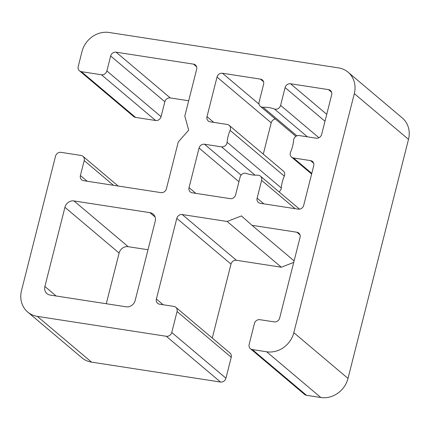 <?xml version="1.0" encoding="UTF-8"?>
<svg xmlns="http://www.w3.org/2000/svg" width="430" height="430" viewBox="0 0 430 430"><rect width="100%" height="100%" fill="white"/><g stroke="black" fill="none" stroke-linecap="round" stroke-linejoin="round"><path stroke-width="0.64" d="M222.455 73.256L260.435 79.12A4.735 4.23 130.2 0 1 262.354 79.985A4.735 4.23 130.2 0 1 263.601 84.264L259.102 102.044A4.735 4.23 -49.8 0 0 260.349 106.328A4.735 4.23 -49.8 0 0 263.042 107.242A35.513 31.723 130.2 0 1 274.426 108.994A4.735 4.23 -49.8 0 0 280.602 105.366L285.101 87.586A4.735 4.23 130.2 0 1 290.535 83.764L328.515 89.628A4.735 4.23 130.2 0 1 330.433 90.493A4.735 4.23 130.2 0 1 331.68 94.772L321.661 134.37A4.735 4.23 130.2 0 1 316.227 138.191L299.173 135.557A4.735 4.23 -49.8 0 0 293.604 140.175A35.513 31.723 130.2 0 1 290.599 152.043A4.735 4.23 -49.8 0 0 291.578 157.106A4.735 4.23 -49.8 0 0 293.496 157.971L310.557 160.6A4.735 4.23 130.2 0 1 312.476 161.465A4.735 4.23 130.2 0 1 313.723 165.749L303.704 205.346A4.735 4.23 130.2 0 1 298.269 209.163L260.284 203.299A4.735 4.23 130.2 0 1 258.365 202.439A4.735 4.23 130.2 0 1 257.118 198.155L261.617 180.374A4.735 4.23 -49.8 0 0 260.376 176.09A4.735 4.23 -49.8 0 0 257.677 175.182A35.513 31.723 130.2 0 1 246.299 173.424A4.735 4.23 -49.8 0 0 240.123 177.052L235.624 194.838A4.735 4.23 130.2 0 1 230.19 198.655L192.205 192.791A4.735 4.23 130.2 0 1 190.286 191.925A4.735 4.23 130.2 0 1 189.039 187.647L199.058 148.049A4.735 4.23 130.2 0 1 204.492 144.233L221.552 146.861A4.735 4.23 -49.8 0 0 227.115 142.244A35.513 31.723 130.2 0 1 230.12 130.376A4.735 4.23 -49.8 0 0 229.142 125.313A4.735 4.23 -49.8 0 0 227.223 124.453L210.168 121.819A4.735 4.23 130.2 0 1 208.244 120.954A4.735 4.23 130.2 0 1 207.002 116.67L217.021 77.078A4.735 4.23 130.2 0 1 222.455 73.256L259.053 104.157M229.142 125.313L283.327 171.059A4.735 4.23 130.2 0 1 284.305 176.123A35.513 31.723 -49.8 0 0 281.306 187.985A4.735 4.23 130.2 0 1 279.016 191.828M275.356 118.997A4.735 4.23 -49.8 0 0 271.206 122.819L263.284 154.133M250.394 348.698L304.585 394.439A4.735 4.23 -49.8 0 0 306.504 395.304L320.834 397.519A23.671 21.151 -49.8 0 0 348.004 378.421L408.5 139.352A23.671 21.151 -49.8 0 0 402.27 117.944L348.085 72.202A23.671 21.151 130.2 0 1 354.315 93.611L293.819 332.68A23.671 21.151 130.2 0 1 266.648 351.778L252.319 349.563A4.735 4.23 130.2 0 1 250.394 348.698A4.735 4.23 130.2 0 1 249.153 344.419L254.442 323.5A4.735 4.23 130.2 0 1 259.876 319.678L274.211 321.893A4.735 4.23 -49.8 0 0 279.645 318.071L300.059 237.387A4.735 4.23 -49.8 0 0 298.818 233.103A4.735 4.23 -49.8 0 0 296.894 232.238L251.98 225.304L241.456 215.919L227.153 221.477L182.234 214.543A4.735 4.23 -49.8 0 0 176.8 218.359L156.386 299.049A4.735 4.23 -49.8 0 0 157.633 303.327A4.735 4.23 -49.8 0 0 159.551 304.193L173.881 306.407A4.735 4.23 130.2 0 1 175.8 307.273A4.735 4.23 130.2 0 1 177.047 311.551L171.753 332.471A4.735 4.23 130.2 0 1 166.319 336.287L37.329 316.378A23.671 21.151 130.2 0 1 27.73 312.056A23.671 21.151 130.2 0 1 21.5 290.648L55.529 156.171A4.735 4.23 130.2 0 1 60.963 152.349L81.028 155.45A4.735 4.23 130.2 0 1 82.947 156.316A4.735 4.23 130.2 0 1 84.194 160.594L80.41 175.537A4.735 4.23 -49.8 0 0 81.657 179.821A4.735 4.23 -49.8 0 0 83.576 180.681L160.976 192.629A4.735 4.23 -49.8 0 0 166.41 188.808L178.256 141.981L188.7 130.15L184.803 116.1L196.655 69.273A4.735 4.23 -49.8 0 0 195.408 64.995A4.735 4.23 -49.8 0 0 193.489 64.129L116.095 52.18A4.735 4.23 -49.8 0 0 110.66 56.002L106.876 70.945A4.735 4.23 130.2 0 1 101.442 74.761L81.377 71.665A4.735 4.23 130.2 0 1 79.459 70.799A4.735 4.23 130.2 0 1 78.212 66.521L81.996 51.578A23.671 21.151 130.2 0 1 109.166 32.481L338.485 67.881A23.671 21.151 130.2 0 1 348.085 72.202M212.275 338.061L230.991 264.101A4.735 4.23 130.2 0 1 236.425 260.284L281.338 267.218L293.733 262.407M27.73 312.056L81.915 357.798A23.671 21.151 -49.8 0 0 91.515 362.119L220.509 382.034A4.735 4.23 -49.8 0 0 225.944 378.212L231.232 357.292A4.735 4.23 -49.8 0 0 229.991 353.014L175.8 307.273M79.459 70.799L133.644 116.541A4.735 4.23 -49.8 0 0 135.568 117.406L155.633 120.502A4.735 4.23 -49.8 0 0 161.067 116.686L164.846 101.743A4.735 4.23 130.2 0 1 170.28 97.927L188.684 100.765M148.011 249.744L128.172 246.68A7.89 7.052 -49.8 0 0 119.115 253.044L106.291 303.736M73.987 200.939L149.946 212.662A7.89 7.052 130.2 0 1 153.144 214.102A7.89 7.052 130.2 0 1 155.225 221.24L135.187 300.43A7.89 7.052 130.2 0 1 126.13 306.8L50.165 295.071A7.89 7.052 130.2 0 1 46.967 293.631A7.89 7.052 130.2 0 1 44.887 286.493L64.93 207.303A7.89 7.052 130.2 0 1 73.987 200.939L128.172 246.68M294.115 260.881L251.98 225.304M281.338 267.218L227.153 221.477M263.531 81.732L260.435 79.12M296.894 135.815L263.042 107.242M307.391 136.826L274.426 108.994M318.947 137.734L280.602 105.366M324.978 121.249L285.101 87.586M326.736 114.326L290.535 83.764M331.611 92.24L328.515 89.628M311.782 173.403L293.496 157.971M313.647 163.212L310.557 160.6M263.875 203.852L257.118 198.155M295.157 208.684L261.617 180.374M195.795 193.344L189.039 187.647M238.94 181.718L199.058 148.049M241.085 175.118L204.492 144.233M255.065 175.155L221.552 146.861M281.306 187.985L227.115 142.244M284.305 176.123L230.12 130.376M213.753 122.373L207.002 116.67M271.206 122.819L217.021 77.078M155.106 217.016L149.946 212.662M56.142 295.996L44.887 286.493M119.115 253.044L64.93 207.303M408.5 139.352L354.315 93.611M348.004 378.421L293.819 332.68M320.834 397.519L266.648 351.778M306.504 395.304L252.319 349.563M299.989 234.85L296.894 232.238M236.425 260.284L182.234 214.543M230.991 264.101L176.8 218.359M163.137 304.746L156.386 299.049M231.232 357.292L177.047 311.551M225.944 378.212L171.753 332.471M220.509 382.034L166.319 336.287M91.515 362.119L37.329 316.378M113.45 185.292L84.194 160.594M87.166 181.234L80.41 175.537M196.585 66.741L193.489 64.129M170.28 97.927L116.095 52.18M164.846 101.743L110.66 56.002M161.067 116.686L106.876 70.945M155.633 120.502L101.442 74.761M135.568 117.406L81.377 71.665M295.894 136.337L260.349 106.328M311.626 174.026L291.578 157.106M299.554 209.163L260.376 176.09M118.137 186.018L82.947 156.316"/></g></svg>
